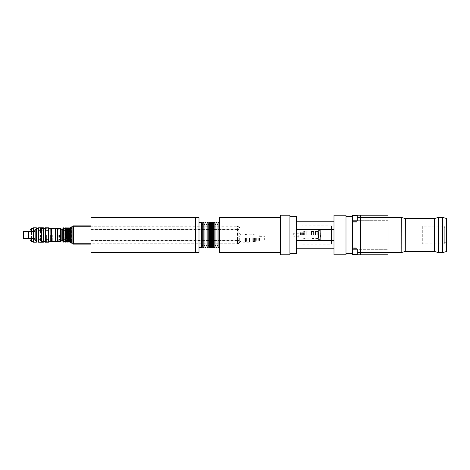 <?xml version="1.0" encoding="UTF-8"?>
<svg xmlns="http://www.w3.org/2000/svg" width="470" height="470" viewBox="0 0 470 470"><rect width="100%" height="100%" fill="white"/><g stroke="black" fill="none" stroke-linecap="round" stroke-linejoin="round"><path stroke-width="0.35" stroke-dasharray="2.35 1.76" d="M422.307 226.205L422.307 243.795L422.307 226.205L444.303 226.205L444.303 243.795L444.303 226.205M444.303 227.304L444.303 242.696L444.303 227.304L446.5 227.304L446.5 242.696L446.5 227.304M357.212 218.826L357.212 215.413L357.212 218.826M352.811 218.826L352.811 215.413L352.811 218.826M357.212 249.329L357.212 253.013L357.212 249.329L357.212 253.013L357.212 249.329L388.003 249.329L388.003 253.013L388.003 249.329L388.003 253.013L388.003 249.329L357.212 249.329M357.212 254.587L352.811 254.587L352.811 247.761L357.212 247.761L357.212 254.587L357.212 247.761L357.212 254.587L357.212 247.761L352.811 247.761L352.811 254.587L352.811 249.194M357.212 215.413L357.212 222.239L352.811 222.239L352.811 215.413L357.212 215.413L357.212 222.239L352.811 222.239L352.811 220.806M360.731 254.787L388.003 254.787L388.003 252.455L360.731 252.455L360.731 254.787L360.731 215.213L360.731 254.793L357.212 254.793L357.212 247.214L357.212 249.194L352.594 249.194L352.594 247.214L352.594 254.793L357.212 254.793L357.212 247.214L357.212 254.793M388.003 252.455L388.003 217.545L360.731 217.545L360.731 252.455L357.212 252.455M388.003 217.545L388.003 215.213L360.731 215.213L360.731 217.545L357.212 217.545L357.212 215.207L360.731 215.207M357.212 215.207L352.594 215.207L352.594 222.786L352.594 220.806L357.212 220.806L357.212 222.786L357.212 217.545M352.594 248.371L352.594 247.214L352.594 248.371L357.212 248.371L352.594 248.371M352.594 220.806L352.594 249.194M352.594 235L352.594 253.694L352.594 235M388.003 218.826L388.003 220.671L388.003 218.826M357.212 220.671L388.003 220.671L388.003 216.987L388.003 220.671L357.212 220.671M388.003 235L388.003 252.596L388.003 235M442.54 252.596L442.54 217.404M345.996 254.793L345.996 215.207M446.5 251.532L446.5 218.468M314.148 235L314.148 232.033L314.148 235M315.687 235L315.687 231.593L315.687 235M317.227 235L317.227 231.04L317.227 235M318.331 235L318.331 230.6L318.331 235M319.87 235L319.87 230.6L319.87 235M301.834 225.982L301.176 225.982L301.176 244.018L301.176 225.982L301.834 225.982L301.834 244.018L301.176 244.018L301.834 244.018L301.834 225.982M296.335 226.052L331.526 225.764L331.526 229.172L319.87 229.196L319.87 240.805L319.87 229.196L320.311 229.196L320.311 240.805L319.87 240.805L320.311 240.805L320.311 229.196L320.311 240.828L331.526 240.828L331.526 229.172L320.311 229.172L320.311 240.828L331.526 240.828L331.526 244.236L331.526 226.052L301.834 226.052L301.834 243.948L333.988 243.948L333.988 226.052L331.526 225.764L301.834 225.764L301.834 244.236L331.526 244.236L296.335 243.948L296.335 221.805L333.988 221.805L333.988 248.195L296.335 248.195L296.335 221.805M331.526 240.611L332.184 240.611L332.184 244.018L332.184 225.982L332.184 240.611L331.526 240.611L331.526 244.018L332.184 244.018L331.526 244.018L331.526 225.982L332.184 225.982L331.526 225.982L331.526 229.389L332.184 229.389L331.526 229.389L331.526 240.611M296.335 248.195L296.335 243.948M333.988 248.195L333.988 243.948M333.988 226.052L333.988 221.805M289.914 235L289.914 216.306L289.914 235M296.335 253.694L296.335 216.306M333.988 254.793L333.988 215.207M240.916 231.875L240.916 235.834L240.916 231.875M240.123 231.875L240.123 236.275L240.123 231.875M240.916 238.09L240.916 242.05L240.916 238.09M240.123 238.09L240.123 242.05L240.123 238.09M238.807 231.875L238.807 236.275L238.807 231.875M240.123 238.055L240.123 242.455L240.123 238.055M238.807 238.055L238.807 242.455L238.807 238.055M237.485 243.313L237.485 225.829L237.485 244.183L238.807 244.171L238.807 225.829L238.807 244.183L237.485 244.171L237.485 243.313L238.807 243.313M237.485 243.454L237.485 225.806L237.485 243.454M237.485 240.787L238.807 240.787L237.485 240.787M237.485 229.213L238.807 229.213L237.485 229.213M237.485 226.687L238.807 226.687M237.485 225.829L238.807 225.829L237.485 225.829M237.485 244.194L91.016 244.194L91.016 225.806L91.016 244.194L238.807 244.183M68.802 237.638L68.802 232.362L68.802 237.638L66.605 237.638L66.605 232.362L66.605 237.638M66.605 237.861L66.605 232.139L66.605 237.861L68.802 237.861L68.802 232.139L68.802 237.861M68.802 238.519L68.802 231.481L68.802 238.519L70.341 238.519L70.341 231.481L70.341 238.519M70.341 238.96L70.341 231.04L70.341 238.96L70.782 238.96L70.782 231.04L70.782 238.96M70.782 235L70.782 230.6L70.782 235M72.104 235L72.104 230.6L72.104 235M72.104 242.038L72.104 241.222L72.104 242.038L70.541 242.038L70.541 227.962L72.104 227.962L72.104 228.778L72.104 227.962M70.341 228.05L70.341 241.95M70.541 235.817L72.104 235.817L72.104 241.222L70.541 241.222M72.104 241.222L72.104 234.183L70.541 234.183M70.541 228.778L72.104 228.778L72.104 235.817M72.104 234.183L72.104 228.778M68.585 240.499L68.585 229.501L68.585 240.499L70.341 240.499L70.341 229.501L70.341 240.499M68.585 239.947L68.585 230.053L68.585 239.947L64.184 239.947L64.184 230.053L63.967 239.729M63.967 239.4L63.967 230.6L63.967 239.4L68.585 239.4L68.585 230.6L68.585 239.4M69.907 241.486L69.907 240.011L71.223 240.011L69.907 240.011L69.907 242.432L69.907 240.011L69.907 242.432L72.104 242.438L72.104 227.562L71.223 227.562L71.223 242.438L71.223 227.562L71.223 229.989L71.223 227.568L71.223 229.989L69.907 229.989L69.907 227.568L69.907 229.989L69.907 227.568L71.223 227.568L71.223 229.989L69.907 229.989L69.907 228.514M61.764 229.196L61.764 240.805M63.086 234.988L63.086 239.947L63.086 234.988M61.764 234.982L61.764 240.611L61.764 234.982M63.086 234.982L63.086 240.611L63.086 234.982M63.967 227.85L63.967 242.085L63.086 242.085L63.086 241.598L63.086 242.091L63.086 227.85M63.086 228.308L63.086 241.692M72.104 241.468L72.104 228.532L72.104 241.468L71.663 241.468L71.663 228.532L71.663 241.468L71.305 242.091L71.305 227.909L71.305 242.091L70.377 241.598L71.223 242.091M70.359 241.598L70.283 228.532L70.283 241.468L69.619 241.468L69.619 228.532L69.548 241.598M67.504 241.598L67.58 228.532L67.58 241.468L68.238 241.468L68.238 228.532L68.238 241.468L69.531 241.598L69.26 227.909M69.26 228.514L69.26 241.486M66.558 242.038L66.294 241.598L66.558 242.032L67.486 241.598L67.222 242.038M67.222 242.032L67.222 227.909M67.222 228.291L67.222 241.709M67.486 241.598L66.294 241.598L67.486 241.598M68.602 242.038L68.332 241.598L69.26 242.032M68.602 242.032L68.602 227.909M68.602 228.514L68.602 241.486M66.558 242.032L66.558 227.909M66.558 228.291L66.558 241.709M72.104 227.562L72.104 242.438M72.104 243.137L71.223 243.137L71.223 241.374L72.104 241.374L72.104 228.626L72.104 243.137L72.104 241.374L71.223 241.374L71.223 242.038L71.223 241.598L70.377 241.598L71.223 241.598L71.223 242.032M63.967 241.38L63.967 228.62L63.967 241.38L66.147 241.38L66.147 228.62L66.276 241.598M63.967 242.085L63.967 228.179L63.174 228.185L63.174 229.372L63.967 229.372L63.174 229.372L63.967 229.372L63.791 228.508L63.35 228.508M63.333 242.091L63.803 242.091M63.086 241.598L63.967 241.598L63.086 241.598M68.332 241.598L69.525 241.598M71.223 241.374L71.223 226.863L72.104 226.863L72.104 228.626L71.223 228.626L71.223 241.374M71.223 227.962L71.223 228.626L72.104 228.626L72.104 226.863M91.016 243.971L237.485 243.971L91.016 243.971M91.016 240.763L237.485 240.763L91.016 240.763M91.016 229.237L237.485 229.237L91.016 229.237M91.016 225.806L237.485 225.806L91.016 225.806M91.016 217.404L91.016 244.124L91.016 225.876L73.42 225.876L73.42 226.751L73.42 226.094L72.104 226.094L72.104 243.907L73.42 243.907L73.42 226.751L72.104 226.751M73.42 226.094L73.42 243.907M91.016 225.876L91.016 244.124L73.42 244.124L73.42 226.751L237.485 226.751M219.449 252.596L219.449 217.404M219.449 235L219.449 247.755L219.449 235M280.238 235L280.238 252.596L280.238 235M280.238 254.135L280.238 215.865M280.896 254.793L280.896 215.207M289.914 254.793L289.914 215.207M201.636 247.755L201.636 222.245M198.998 235L198.998 222.245L198.998 235M201.636 235L201.636 245.557L201.636 235M202.734 235L202.734 245.557L202.734 235M202.734 247.755L202.734 222.245M203.839 247.755L203.839 222.245M203.839 235L203.839 245.557L203.839 235M204.938 235L204.938 245.557L204.938 235M204.938 247.755L204.938 222.245M206.036 247.755L206.036 222.245M206.036 235L206.036 245.557L206.036 235M207.135 235L207.135 245.557L207.135 235M207.135 247.755L207.135 222.245M208.234 247.755L208.234 222.245M208.234 235L208.234 245.557L208.234 235M209.332 235L209.332 245.557L209.332 235M209.332 247.755L209.332 222.245M210.437 247.755L210.437 222.245M210.437 235L210.437 245.557L210.437 235M211.535 235L211.535 245.557L211.535 235M211.535 247.755L211.535 222.245M212.634 247.755L212.634 222.245M212.634 235L212.634 245.557L212.634 235M213.733 235L213.733 245.557L213.733 235M213.733 247.755L213.733 222.245M214.831 247.755L214.831 222.245M214.831 235L214.831 245.557L214.831 235M215.93 235L215.93 245.557L215.93 235M215.93 247.755L215.93 222.245M217.034 247.755L217.034 222.245M217.034 235L217.034 245.557L217.034 235M218.133 235L218.133 245.557L218.133 235M218.133 247.755L218.133 222.245M198.998 217.604L198.998 252.396M195.702 235L195.702 217.604L195.702 235M195.702 217.404L195.702 252.596M91.016 244.124L91.016 252.596M50.155 228.444L50.155 241.557M50.155 241.774L50.155 228.226M50.372 235L50.372 241.557L50.372 235M46.853 235L46.853 228.226L46.853 235M46.636 235L46.636 241.557L46.636 235M23.5 238.631L23.5 231.369M30.098 238.631L30.098 231.369L30.098 238.631L30.098 231.369L28.558 231.369L28.558 238.631M33.482 231.369L33.482 232.027L36.343 232.027L36.343 237.973L33.482 237.973L33.482 232.027L33.482 237.973L36.343 237.973L36.343 232.027L33.482 232.027L33.482 230.77L35.156 230.77M35.156 239.23L36.343 239.23L36.343 241.592M33.482 242.197L36.343 242.197L36.343 239.23L33.482 239.23L33.482 242.238M36.343 228.408L36.343 230.77L36.343 227.803L33.482 227.803L33.482 230.77M40.52 232.027L43.381 232.027L43.381 237.973L40.52 237.973L40.52 232.027L40.52 237.973L43.381 237.973L43.381 232.027L40.52 232.027L40.52 227.803L41.401 227.803L38.54 227.803L38.54 230.77L41.401 230.77L41.401 227.762L40.52 227.762L40.52 230.77L43.381 230.77L40.52 230.77L40.52 232.027M41.401 242.238L41.401 239.23L38.54 239.23L38.54 241.598L38.54 228.402L38.54 242.197L41.401 242.197L40.52 242.197L40.52 239.23L43.381 239.23L43.381 241.598M40.52 242.197L43.381 242.197L43.381 239.23L40.52 239.23L40.52 242.197M43.381 228.402L43.381 230.77L43.381 227.803L40.52 227.762L40.085 228.526L40.085 241.474L40.085 228.526M43.381 237.973L43.381 239.23L43.381 237.973M43.381 232.027L43.381 230.77L43.381 232.027M43.381 235L43.381 241.557L43.381 235M40.52 237.973L40.52 239.23L40.52 237.973M36.343 240.716L36.343 228.402L36.343 240.716M36.343 232.027L36.343 230.77L36.343 232.027M36.343 239.23L36.343 237.973L36.343 239.23M33.482 235L33.482 228.402L33.482 235M33.482 239.23L33.482 238.631M33.482 240.716L33.482 241.598L33.482 240.716M40.085 235L40.085 241.157L40.085 235M30.098 240.276L30.098 229.724M38.54 235L38.54 241.157L38.54 228.843L38.54 237.973L41.401 237.973L41.401 232.027L38.54 232.027L38.54 235L38.54 228.402L38.54 235M43.598 235L43.598 241.598L43.598 235M43.598 241.774L43.598 228.226M45.008 228.843L45.008 241.157M45.008 241.774L45.008 228.226M45.008 235L45.008 241.557L45.008 235M51.959 235L51.959 241.557L51.959 235M52.135 235L52.135 241.51L52.135 235M52.311 235L52.311 241.686L52.311 235M56.048 228.444L56.048 241.557M56.048 241.686L56.048 228.314M56.048 235L56.048 241.269L56.048 235M56.841 235L56.841 241.486L56.841 235M57.722 235L57.722 241.486L57.722 235M58.251 235L58.251 240.276L58.251 235M59.567 235L59.567 240.276L59.567 235M60.007 235L60.007 240.946L60.007 235M61.764 240.946L61.764 229.055M318.684 235L318.684 231.698L318.684 235M318.46 235L318.46 238.519L318.46 235M313.607 235L313.607 231.481L313.607 235M311.951 235L311.951 231.481L311.951 235M315.47 235L315.47 230.888L315.47 235M312.832 235L312.832 230.888L312.832 235M311.51 235L311.51 230.888L311.51 235M308.872 235L308.872 230.888L308.872 235M306.187 235L306.187 231.134L306.187 235M320.746 235L320.746 232.139L320.746 235M298.973 235L298.973 231.922L298.973 235M298.755 235L298.755 237.861L298.755 235M300.118 235L300.118 231.922L300.118 235M304.695 235L304.695 231.481L304.695 235M304.255 235L304.255 231.922L304.255 235M303.855 235L303.855 231.922L303.855 235M303.42 235L303.42 231.922L303.42 235M302.756 235L302.756 231.922L302.756 235M302.316 235L302.316 231.922L302.316 235M301.658 235L301.658 231.922L301.658 235M301.217 235L301.217 231.922L301.217 235M300.559 235L300.559 231.922L300.559 235M293.721 235L293.721 233.243L293.721 235M55.213 241.774L55.213 228.226M55.431 241.557L55.431 228.444M51.912 228.226L51.912 241.774M52.135 241.38L51.694 241.557L51.694 228.444M35.156 238.631L35.156 231.369L35.156 238.631M68.291 232.068L67.498 232.068L68.291 232.068L68.291 231.117L67.498 231.117L67.498 232.068L68.291 232.068M66.129 232.068L65.336 232.068L66.129 232.068L66.129 231.117L65.336 231.117L65.336 232.068L66.129 232.068M63.967 232.068L63.174 232.068L63.967 232.068L63.967 231.117L63.35 230.87L63.174 232.068L63.967 232.068M68.291 229.372L67.498 229.372L68.291 229.372L68.291 228.82L67.498 228.82L67.498 229.372L68.291 229.372M66.129 229.372L65.336 229.372L66.129 229.372L66.129 228.82L65.336 228.82L65.336 229.372L66.129 229.372M68.291 228.82L68.115 227.885L68.291 228.185L67.498 228.185L67.674 227.885L67.498 228.82M68.291 228.185L67.498 228.185M66.129 228.82L65.953 227.885L66.129 228.185L65.336 228.185L65.512 227.885L65.336 228.82M66.129 228.185L65.336 228.185M63.791 228.508L63.791 227.885L63.967 228.185L63.174 228.185M68.115 228.508L67.674 228.508M65.953 228.508L65.512 228.508M63.967 228.82L63.174 228.82M68.291 231.117L67.498 231.117M66.129 231.117L65.336 231.117M63.967 231.117L63.174 231.117M68.291 235.552L68.291 234.448L67.498 234.448L67.498 235.552L68.291 235.552L67.498 235.552M66.129 235.552L66.129 234.448L65.336 234.448L65.336 235.552L66.129 235.552L65.336 235.552M68.291 234.448L67.498 234.448M66.129 234.448L65.336 234.448M63.967 234.448L63.174 234.448L63.35 235.658L63.967 235.552L63.967 234.448L63.174 234.448M63.967 235.552L63.174 235.552M68.291 238.883L68.291 237.932L67.498 237.932L67.498 238.883L68.115 239.13L68.291 238.883L67.498 238.883M66.129 238.883L66.129 237.932L65.336 237.932L65.336 238.883L65.953 239.13L66.129 238.883L65.336 238.883M68.291 237.932L67.498 237.932L68.291 237.932M66.129 237.932L65.336 237.932L66.129 237.932M63.967 237.932L63.174 237.932L63.35 239.13L63.967 238.883L63.967 237.932L63.174 237.932L63.967 237.932M63.967 238.883L63.174 238.883M68.291 241.18L68.291 240.628L67.498 240.628L67.674 241.492L68.115 241.492L68.291 241.18L67.498 241.18M66.129 241.18L66.129 240.628L65.336 240.628L65.512 241.492L65.953 241.492L66.129 241.18L65.336 241.18M68.291 240.628L67.498 240.628L68.291 240.628M66.129 240.628L65.336 240.628L66.129 240.628M63.967 240.628L63.174 240.628L63.35 241.492L63.791 241.492L63.967 240.628L63.174 240.628L63.967 240.628M63.967 241.18L63.174 241.18M68.291 241.815L67.498 241.815L68.291 241.815L68.115 242.115L67.498 241.815M66.129 241.815L65.336 241.815L66.129 241.815L65.953 242.115L65.336 241.815M63.967 241.815L63.791 242.115L63.174 241.815L63.967 241.815L63.174 241.815M63.791 242.115L63.791 241.492M63.35 242.115L63.35 241.492M63.791 240.834L63.791 239.13M63.35 240.834L63.35 239.13M63.791 237.99L63.791 235.658M63.35 237.99L63.35 235.658M63.791 234.342L63.791 232.01M63.35 234.342L63.35 232.01M63.791 230.87L63.791 229.166M63.35 230.87L63.35 229.166M62.78 241.157L62.78 228.843M65.953 242.115L65.953 241.492M65.512 242.115L65.512 241.492M65.953 240.834L65.953 239.13M65.512 240.834L65.512 239.13M65.953 237.99L65.953 235.658M65.512 237.99L65.512 235.658M65.953 234.342L65.953 232.01M65.512 234.342L65.512 232.01M65.953 230.87L65.953 229.166M65.512 230.87L65.512 229.166M65.26 241.709L65.26 228.291M68.115 242.115L68.115 241.492M67.674 242.115L67.674 241.492M68.115 240.834L68.115 239.13M67.674 240.834L67.674 239.13M68.115 237.99L68.115 235.658M67.674 237.99L67.674 235.658M68.115 234.342L68.115 232.01M67.674 234.342L67.674 232.01M68.115 230.87L68.115 229.166M67.674 230.87L67.674 229.166M67.422 241.709L67.422 228.291M64.043 241.709L64.043 228.291M66.205 241.709L66.205 228.291M68.497 241.486L68.497 228.514M60.665 241.686L60.665 228.314M61.106 228.755L61.106 241.245M57.369 241.686L57.369 228.314M61.106 235L61.106 240.805L61.106 235M62.78 235L62.78 240.805L62.78 235M70.341 235L70.341 241.486L70.341 235M45.578 242.197L48.439 242.197L48.439 239.23L45.578 239.23L45.578 242.238M45.578 237.973L48.439 237.973L48.439 232.027L45.578 232.027L45.578 239.23M45.578 230.77L48.439 230.77L48.439 227.803L45.578 227.803L45.578 232.027M48.439 239.23L48.439 237.973M48.439 232.027L48.439 230.77M48.439 235L48.439 241.557L48.439 235M41.401 240.716L41.401 228.402L41.401 240.716M41.401 232.027L41.401 230.77M41.401 239.23L41.401 237.973M38.54 232.027L38.54 230.77M38.54 239.23L38.54 237.973M38.54 240.716L38.54 241.598L38.54 240.716M45.138 241.474L45.138 228.526M45.138 235L45.138 241.157L45.138 235M35.156 240.276L35.156 229.724M48.657 241.774L48.657 228.226L50.067 228.226L50.067 241.774M50.067 235L50.067 241.557L50.067 235M57.017 241.557L57.017 228.444M57.193 235L57.193 241.38L57.193 235M57.193 241.51L57.193 228.491M239.682 238.09L239.682 241.392L239.682 238.09M239.906 238.09L239.906 234.571L239.906 238.09M241.133 238.09L241.133 242.05L241.133 238.09M244.758 238.09L244.758 241.609L244.758 238.09M246.415 238.09L246.415 241.609L246.415 238.09M242.896 238.09L242.896 242.203L242.896 238.09M245.534 238.09L245.534 242.203L245.534 238.09M246.856 238.09L246.856 242.203L246.856 238.09M249.494 238.09L249.494 242.203L249.494 238.09M252.179 238.09L252.179 241.962L252.179 238.09M237.614 238.09L237.614 240.951L237.614 238.09M259.387 238.09L259.387 241.169L259.387 238.09M259.61 238.09L259.61 240.951L259.61 238.09M258.247 238.09L258.247 241.169L258.247 238.09M253.671 238.09L253.671 241.609L253.671 238.09M254.111 238.09L254.111 241.169L254.111 238.09M254.505 238.09L254.505 241.169L254.505 238.09M254.946 238.09L254.946 241.169L254.946 238.09M255.609 238.09L255.609 241.169L255.609 238.09M256.044 238.09L256.044 241.169L256.044 238.09M256.708 238.09L256.708 241.169L256.708 238.09M257.149 238.09L257.149 241.169L257.149 238.09M257.807 238.09L257.807 241.169L257.807 238.09M264.645 238.09L264.645 239.853L264.645 238.09M352.594 221.629L357.212 221.629L352.594 221.629M438.551 252.584L438.551 217.416M438.616 217.404L438.616 252.596M434.515 218.497L434.515 251.503M434.445 251.497L434.445 218.503M405.334 218.503L405.334 251.497M401.163 252.596L401.163 217.404M401.227 217.416L401.227 252.584M405.263 251.503L405.263 218.497M237.485 240.957L238.807 240.957M237.485 240.523L238.807 240.523M237.485 229.478L238.807 229.478M237.485 229.043L238.807 229.043M237.485 226.728L238.807 226.728M237.485 243.431L238.807 243.431M91.016 240.981L237.485 240.981M91.016 240.54L237.485 240.54M91.016 229.46L237.485 229.46M91.016 229.019L237.485 229.019M72.104 243.249L237.485 243.249M31.419 238.631L31.419 231.369M31.419 228.402L31.419 241.598M320.657 235L320.657 237.949L320.657 235M36.478 228.402L36.478 241.598M237.703 238.09L237.703 241.04L237.703 238.09M444.303 243.795L422.307 243.795M446.5 242.696L444.303 242.696M352.594 222.786L357.212 222.786L352.594 222.786M352.594 247.214L357.212 247.214L352.594 247.214M388.003 216.987L357.212 216.987L388.003 216.987M388.003 253.013L357.212 253.013L388.003 253.013M314.148 237.967L315.687 237.967M314.148 232.033L315.687 232.033M315.687 238.408L317.227 238.408M315.687 231.593L317.227 231.593M317.227 238.848L318.331 238.848M317.227 231.152L318.331 231.152M318.331 239.4L319.87 239.4M318.331 230.6L319.87 230.6M240.123 235.834L240.916 235.834M240.123 227.921L240.916 227.921M240.123 242.05L240.916 242.05M240.123 234.136L240.916 234.136M238.807 236.275L240.123 236.275M238.807 227.48L240.123 227.48M238.807 242.455L240.123 242.455M238.807 233.661L240.123 233.661M237.485 244.171L238.807 244.171M66.605 232.362L68.802 232.362M66.605 232.139L68.802 232.139M68.802 231.481L70.341 231.481M70.341 231.04L70.782 231.04M72.104 230.6L70.782 230.6M72.104 239.4L70.782 239.4M70.341 229.501L68.585 229.501M68.585 230.053L63.967 230.271M68.585 230.6L63.967 230.6M63.086 230.053L61.764 230.053M63.086 239.947L61.764 239.947M63.086 229.389L61.764 229.389M63.086 240.611L61.764 240.611M69.607 228.514L71.305 227.909L72.104 228.532M68.373 228.303L67.433 228.273M63.967 228.62L66.147 228.62L66.341 228.291M45.185 241.557L48.439 241.774M45.185 228.444L48.439 228.226M36.343 228.402L38.54 228.402M40.085 241.474L40.52 242.238M38.54 241.157L40.085 241.157M38.54 228.843L40.085 228.843M50.372 228.444L52.135 228.62M52.135 241.51L55.301 241.686M52.135 228.491L55.301 228.314M56.048 241.269L56.841 241.269M56.048 228.731L56.841 228.731M57.193 241.486L57.722 241.486L58.251 240.276L59.567 240.276L60.007 240.946L61.106 240.946M57.193 228.514L57.722 228.514L58.251 229.724L59.567 229.724L60.007 229.055L61.106 229.055M318.684 231.698L317.227 231.481M318.684 238.302L317.227 238.519M313.607 231.481L311.951 231.481M313.607 238.519L311.951 238.519M317.227 231.04L315.47 231.04M317.227 238.96L315.47 238.96M315.47 230.888L312.832 230.888M315.47 239.113L312.832 239.113M312.832 231.134L311.51 231.134M312.832 238.866L311.51 238.866M311.51 230.888L308.872 230.888M311.51 239.113L308.872 239.113M308.872 231.134L306.187 231.134M308.872 238.866L306.187 238.866M318.684 231.875L313.607 231.875M318.684 238.126L313.607 238.126M311.951 237.949L320.746 237.861M311.951 232.051L320.746 232.139M298.755 237.861L306.187 238.519M298.755 232.139L306.187 231.481M298.755 233.243L293.721 233.243M298.755 236.757L293.721 236.757M239.682 241.392L241.133 241.609M239.682 234.794L241.133 234.571M244.758 241.609L246.415 241.609M244.758 234.571L246.415 234.571M241.133 242.05L242.896 242.05M241.133 234.136L242.896 234.136M242.896 242.203L245.534 242.203M242.896 233.978L245.534 233.978M245.534 241.962L246.856 241.962M245.534 234.225L246.856 234.225M246.856 242.203L249.494 242.203M246.856 233.978L249.494 233.978M249.494 241.962L252.179 241.962M249.494 234.225L252.179 234.225M239.682 241.216L244.758 241.216M239.682 234.971L244.758 234.971M246.415 235.147L237.614 235.235M246.415 241.04L237.614 240.951M259.61 235.235L252.179 234.571M259.61 240.951L252.179 241.609M259.61 239.853L264.645 239.853M259.61 236.334L264.645 236.334"/><path stroke-width="0.7" d="M352.811 249.194L352.811 254.587L357.212 254.587M357.212 215.413L352.811 215.413L352.811 220.806M388.003 254.787L360.731 254.787L360.731 215.207L357.212 215.207L357.212 217.545L388.003 217.545L388.003 254.787M388.003 252.455L357.212 252.455L357.212 254.793L360.731 254.793M388.003 217.545L388.003 215.213L360.731 215.213M357.212 217.545L357.212 220.806L352.594 220.806L352.594 215.207L357.212 215.207M357.212 254.793L352.594 254.793L352.594 220.806M352.594 249.194L357.212 249.194L357.212 252.455M442.54 235L442.54 252.596L438.616 252.596L438.616 217.404L442.54 217.404L442.54 235M442.54 217.404L446.5 218.468L446.5 251.532L442.54 252.596M296.335 240.464L333.988 240.464M296.335 248.195L333.988 248.195M296.335 221.805L333.988 221.805M296.335 229.536L333.988 229.536M289.914 216.306L296.335 216.306L296.335 253.694L289.914 253.694M333.988 215.207L333.988 254.793L345.996 254.793L345.996 215.207L333.988 215.207M72.104 227.962L70.541 227.962L70.541 242.038L72.104 242.038M70.365 227.962L70.365 242.038M70.541 241.222L72.104 241.222M72.104 235.817L70.541 235.817M70.541 234.183L72.104 234.183M72.104 228.778L70.541 228.778M71.223 227.568L69.907 227.568L69.907 228.514M69.907 241.486L69.907 242.432L71.223 242.432M63.174 241.815L63.791 242.115L64.043 241.709L64.043 228.291L63.967 227.85L63.086 227.85L63.086 228.308M63.086 241.692L63.333 242.091M69.607 228.514L69.26 227.909L69.26 228.514M69.26 241.486L69.26 242.038L68.332 241.598M69.525 241.598L69.26 242.038M67.433 228.273L67.222 227.909L67.222 228.291M67.222 241.709L67.222 242.038L66.558 242.038L66.294 241.598M67.486 241.598L67.222 242.038M68.373 228.303L68.602 227.909L68.602 228.514M68.602 241.486L68.602 242.038M66.341 228.291L66.558 227.909L66.558 228.291M66.558 241.709L66.558 242.038M71.223 242.038L71.223 243.137L72.104 243.137M72.104 226.863L71.223 226.863L71.223 227.962M73.42 226.094L72.104 226.094L72.104 243.907L73.42 243.907M73.42 226.846L72.104 226.846M73.42 243.155L72.104 243.155M91.016 225.876L73.42 225.876L73.42 244.124L91.016 244.124M91.016 226.751L73.42 226.751M91.016 243.249L73.42 243.249M280.238 217.404L219.449 217.404L219.449 252.596L280.238 252.596M280.896 215.207L280.238 215.865L280.238 254.135L280.896 254.793L289.914 254.793L289.914 215.207L280.896 215.207L280.896 254.793M198.998 222.245L201.636 222.245L201.636 247.755L198.998 247.755M202.734 235L202.734 247.755L203.839 247.755L203.839 222.245L202.734 222.245L202.734 235M204.938 235L204.938 247.755L206.036 247.755L206.036 222.245L204.938 222.245L204.938 235M207.135 235L207.135 247.755L208.234 247.755L208.234 222.245L207.135 222.245L207.135 235M209.332 235L209.332 247.755L210.437 247.755L210.437 222.245L209.332 222.245L209.332 235M211.535 235L211.535 247.755L212.634 247.755L212.634 222.245L211.535 222.245L211.535 235M213.733 235L213.733 247.755L214.831 247.755L214.831 222.245L213.733 222.245L213.733 235M215.93 235L215.93 247.755L217.034 247.755L217.034 222.245L215.93 222.245L215.93 235M219.449 222.245L218.133 222.245L218.133 247.755L219.449 247.755M195.702 252.396L198.998 252.396L198.998 217.604L195.702 217.604M195.702 235L195.702 217.404L91.016 217.404L91.016 252.596L195.702 252.596L195.702 235M50.155 241.557L51.912 241.774L51.912 228.226L55.213 228.226L55.213 241.774L57.017 241.557L57.017 228.444L55.431 228.444L55.431 241.557M35.156 231.369L23.5 231.369L23.5 238.631L30.098 238.631L30.098 240.276L31.419 241.598L31.419 238.631M36.343 241.592L36.343 242.197L33.482 242.197L33.482 239.23L35.156 239.23M35.156 230.77L33.482 230.77L33.482 227.803L36.343 227.803L36.343 228.408M43.381 241.598L43.381 242.197L38.54 242.197L38.54 239.23L41.401 239.23L41.401 242.238L38.54 242.197M38.54 227.803L41.401 227.762L41.401 230.77L38.54 230.77L38.54 227.803L43.381 227.803L43.381 228.402M43.381 242.197L40.52 242.238M41.401 227.762L43.381 227.803M33.482 227.803L36.343 227.803M36.343 242.197L33.482 242.197M33.482 238.631L33.482 239.23M31.419 231.369L31.419 228.402L30.098 229.724L30.098 231.369M33.482 230.77L33.482 231.369M43.422 228.402L43.598 241.774L45.008 241.774L45.008 241.157M43.598 228.226L45.008 228.226L45.008 228.843M56.048 241.557L55.301 241.686M55.301 228.314L56.048 228.444M61.764 240.805L61.106 240.946M61.106 229.055L61.764 229.196M50.067 228.444L51.694 228.444L51.694 241.557L50.067 241.557M28.558 231.369L28.558 238.631L35.156 238.631M68.291 231.117L68.291 232.068L67.498 232.068L67.498 231.117L68.115 230.87L68.291 231.117L67.498 231.117M66.129 231.117L66.129 232.068L65.336 232.068L65.336 231.117L65.953 230.87L66.129 231.117L65.336 231.117M63.967 232.068L63.174 232.068L63.35 230.87L63.967 231.117L63.967 232.068M63.967 231.117L63.174 231.117M68.291 228.82L68.291 229.372L67.498 229.372L67.674 228.508L68.115 228.508L68.291 228.82L67.498 228.82M66.129 228.82L66.129 229.372L65.336 229.372L65.512 228.508L65.953 228.508L66.129 228.82L65.336 228.82M63.967 229.372L63.174 229.372L63.35 228.508L63.791 228.508L63.967 229.372M63.967 228.82L63.174 228.82M67.498 241.815L68.115 242.115L68.497 241.486L68.497 228.514L67.674 227.885L68.115 227.885L68.115 228.508M67.498 228.185L67.674 227.885L67.674 228.508M66.129 228.185L65.512 227.885L65.953 227.885L65.953 228.508M64.043 228.291L65.26 228.291L65.512 227.885L65.512 228.508M63.967 228.185L63.791 227.885L63.174 228.185M63.35 228.508L63.35 227.885L63.791 227.885L63.791 228.508M66.129 241.815L65.512 242.115L65.26 241.709L65.26 228.291M68.291 240.628L68.291 241.18L67.498 241.18L67.498 240.628L68.291 240.628M66.129 240.628L66.129 241.18L65.336 241.18L65.336 240.628L66.129 240.628M68.291 241.18L68.115 241.492L67.498 241.18M66.129 241.18L65.953 241.492L65.336 241.18M63.967 241.18L63.35 241.492L63.174 240.628L63.967 240.628L63.967 241.18L63.174 241.18M68.291 237.932L68.291 238.883L67.498 238.883L67.498 237.932L68.291 237.932M66.129 237.932L66.129 238.883L65.336 238.883L65.336 237.932L66.129 237.932M68.291 238.883L67.498 238.883M66.129 238.883L65.336 238.883M63.967 238.883L63.35 239.13L63.174 237.932L63.967 237.932L63.967 238.883L63.174 238.883M63.35 232.01L63.35 234.342L63.967 234.448L63.791 237.99M63.791 235.658L63.35 235.658L63.35 237.99M63.791 239.13L63.791 240.834M63.35 239.13L63.35 240.834M63.791 241.492L63.791 242.115M63.35 241.492L63.35 242.115M63.791 229.166L63.791 230.87M63.35 229.166L63.35 230.87M63.791 232.01L63.791 234.342M63.156 228.185L62.78 228.843L62.78 241.157L63.156 241.815M63.35 235.658L63.35 234.342M63.174 235.552L63.174 234.448L63.967 234.448L63.967 235.552L63.174 235.552M65.512 232.01L65.512 234.342L66.129 234.448L65.953 237.99M65.953 235.658L65.512 235.658L65.512 237.99M65.953 239.13L65.953 240.834M65.512 239.13L65.512 240.834M65.953 241.492L65.953 242.115M65.512 241.492L65.512 242.115M65.953 229.166L65.953 230.87M65.512 229.166L65.512 230.87M65.953 232.01L65.953 234.342M65.512 235.658L65.512 234.342M65.336 235.552L65.336 234.448L66.129 234.448L66.129 235.552L65.336 235.552M67.674 232.01L67.674 234.342L68.291 234.448L68.115 237.99M68.115 235.658L67.674 235.658L67.674 237.99M68.115 239.13L68.115 240.834M67.674 239.13L67.674 240.834M68.115 241.492L68.115 242.115M67.674 241.492L67.674 242.115M68.115 229.166L68.115 230.87M67.674 229.166L67.674 230.87M68.115 232.01L68.115 234.342M66.141 241.815L66.205 228.291L67.422 228.291L67.486 241.815M67.674 235.658L67.674 234.342M67.498 235.552L67.498 234.448L68.291 234.448L68.291 235.552L67.498 235.552M60.665 235L60.665 241.686L61.106 241.245L61.106 228.755L60.665 228.314L60.665 235M57.369 241.686L57.369 228.314L57.369 241.686L60.665 241.686M38.54 232.027L41.401 232.027L41.401 237.973L38.54 237.973L38.54 230.77M45.578 232.027L48.439 232.027L48.439 237.973L45.578 237.973L45.578 227.803L48.439 227.803L48.439 230.77L45.578 230.77M45.578 239.23L48.439 239.23L48.439 242.197L45.578 242.197L45.578 237.973M48.439 237.973L48.439 239.23M48.439 242.197L45.578 242.197M45.578 227.803L48.439 227.803M48.439 230.77L48.439 232.027M41.401 237.973L41.401 239.23M41.401 230.77L41.401 232.027M38.54 237.973L38.54 239.23M45.578 227.762L45.138 228.526L45.138 241.474L45.578 242.238M35.156 235L35.156 240.276L36.478 241.598L36.478 228.402L35.156 229.724L35.156 235M48.439 228.226L48.657 241.774L50.067 241.774L50.155 228.226M388.003 217.404L401.163 217.404L401.163 252.596L401.227 217.416L405.263 218.497L405.263 251.503L405.334 218.503L434.445 218.503L434.515 251.503L434.515 218.497L438.551 217.416L438.616 252.596M434.515 251.503L438.551 252.584M405.334 251.497L434.445 251.497M405.263 251.503L401.227 252.584M388.003 252.596L401.163 252.596M345.996 253.694L352.594 253.694M345.996 216.306L352.594 216.306M68.602 227.909L69.26 227.909M66.558 227.909L67.222 227.909M201.636 245.557L202.734 245.557M201.636 224.443L202.734 224.443M203.839 245.557L204.938 245.557M203.839 224.443L204.938 224.443M206.036 245.557L207.135 245.557M206.036 224.443L207.135 224.443M208.234 245.557L209.332 245.557M208.234 224.443L209.332 224.443M210.437 245.557L211.535 245.557M210.437 224.443L211.535 224.443M212.634 245.557L213.733 245.557M212.634 224.443L213.733 224.443M214.831 245.557L215.93 245.557M214.831 224.443L215.93 224.443M217.034 245.557L218.133 245.557M217.034 224.443L218.133 224.443M48.439 241.774L50.155 241.774M31.419 241.598L33.482 241.598M31.419 228.402L33.482 228.402M51.912 241.774L55.213 241.774M57.369 228.314L60.665 228.314M64.043 241.709L65.26 241.709M66.205 241.709L67.422 241.709M68.497 241.486L70.341 241.486M68.497 228.514L70.341 228.514M41.401 241.598L43.598 241.598M41.401 228.402L43.598 228.402M36.478 228.402L38.54 228.402M43.598 241.157L45.138 241.157M43.598 228.843L45.138 228.843M48.439 228.444L50.067 228.226M61.106 240.805L62.78 240.805M61.106 229.196L62.78 229.196"/></g></svg>
